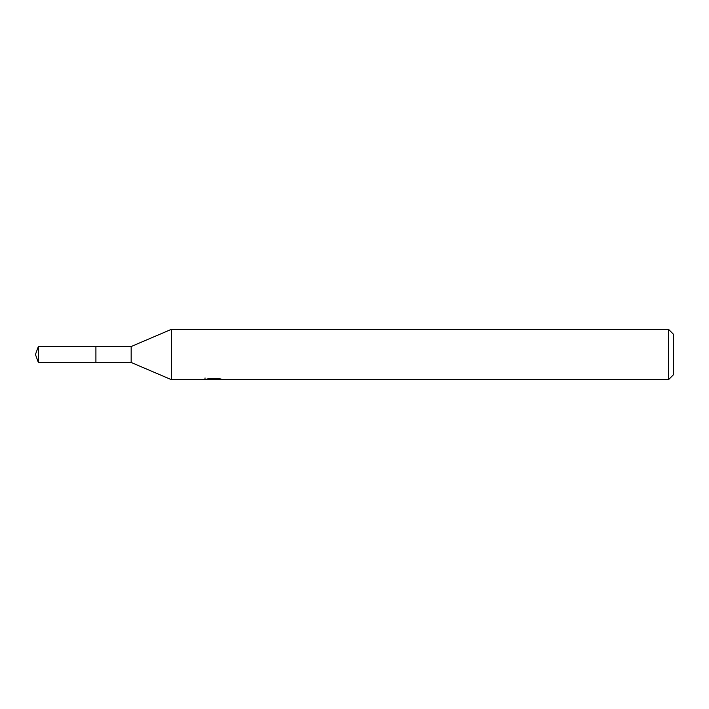 <?xml version="1.0" encoding="UTF-8"?>
<svg xmlns="http://www.w3.org/2000/svg" width="709" height="709" viewBox="0 0 709 709"><rect width="100%" height="100%" fill="white"/><g stroke="black" fill="none" stroke-linecap="round" stroke-linejoin="round"><path stroke-width="1.06" d="M205.052 377.95L204.874 379.687L171.463 379.687L131.165 362.476L95.901 362.485L95.901 346.506L131.165 346.524L171.463 329.313L668.516 329.313L673.55 334.347L673.55 374.653L668.516 379.687L216.112 379.687L216.015 378.553M95.919 362.476L95.919 346.524M131.165 362.476L131.165 346.524M171.463 379.687L171.463 329.313M216.015 379.288L210.52 379.439M213.444 379.687L212.257 379.687M668.516 379.687L668.516 329.313M205.052 379.634L214.455 379.209L206.399 379.209L209.022 378.553L218.957 378.553L221.837 379.288L216.015 379.669M214.455 378.553L214.455 379.209M38.357 346.524L35.45 354.5L38.357 362.476L38.357 346.524L95.901 346.506M38.357 362.476L95.901 362.494"/></g></svg>
